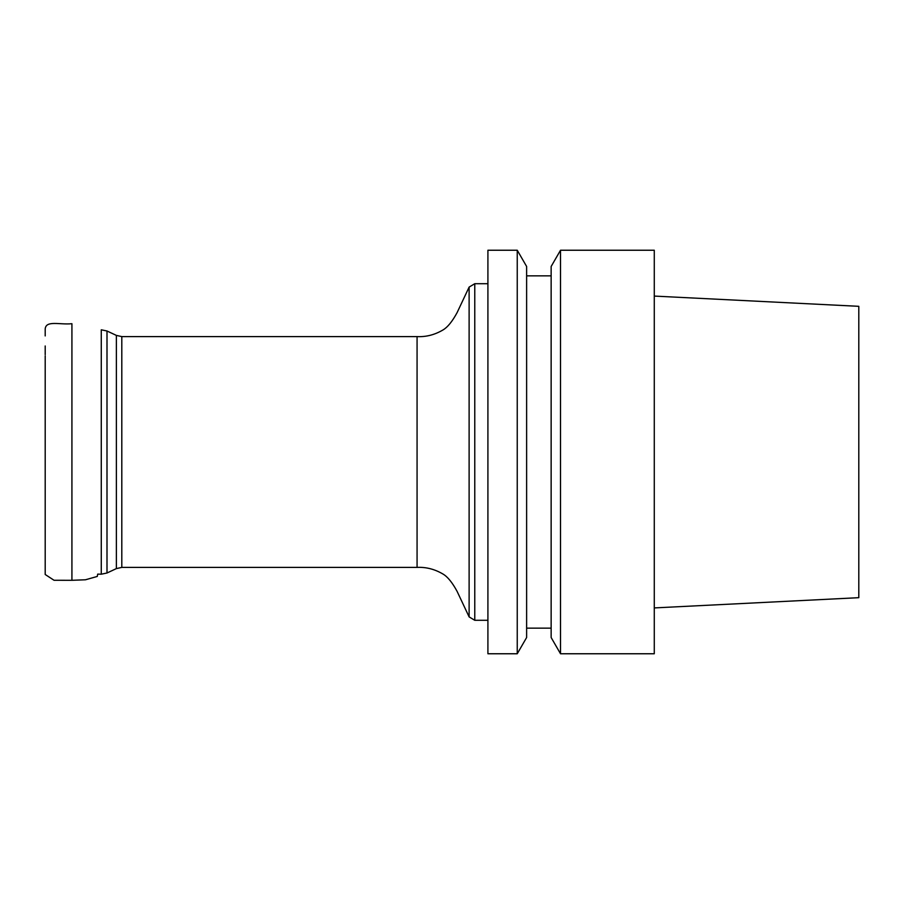 <?xml version="1.0" encoding="UTF-8"?>
<svg xmlns="http://www.w3.org/2000/svg" width="904" height="904" viewBox="0 0 904 904"><rect width="100%" height="100%" fill="white"/><g stroke="black" fill="none" stroke-linecap="round" stroke-linejoin="round"><path stroke-width="1.36" d="M487.911 653.761L487.911 250.238L517.246 250.238L517.246 653.761L487.911 653.761M654.281 653.761L654.281 250.238L560.514 250.238L560.514 653.761L654.281 653.761M560.514 250.238L551.146 266.477L551.146 637.523L560.514 653.761M517.246 250.238L526.625 266.477L526.625 637.523L517.246 653.761M654.281 607.917L858.8 597.68L858.8 306.32L654.281 296.083M45.2 360.843L45.2 574.255M121.803 567.396L417.072 567.396L417.072 336.604L121.803 336.604L121.803 567.396L116.367 568.605L116.367 335.395L107 331L107 573L101.271 574.198L101.271 329.802L107 331M469.119 616.901L469.119 287.099L474.769 283.709L474.769 620.291L469.119 616.901L457.13 591.431C452.316 582.526 447.604 576.729 442.983 574.04C434.711 569.17 426.066 566.955 417.072 567.396M45.2 574.492L54.025 580.266L71.924 580.3L71.924 323.7C59.98 324.988 45.867 320.027 45.2 328.999L45.2 335.926M116.367 568.605L107 573M71.924 580.3L85.473 579.78L97.27 576.447L97.688 574.119L101.271 574.198M121.803 336.604L116.367 335.395M417.072 336.604C426.066 337.045 434.711 334.83 442.983 329.96C447.604 327.271 452.316 321.474 457.13 312.569L469.119 287.099M487.911 283.709L474.769 283.709M487.911 620.291L474.769 620.291M526.625 628.144L551.146 628.144M526.625 275.856L551.146 275.856M45.2 497.019L45.2 355.848M45.2 354.639L45.2 345.972M45.2 567.407L45.2 565.723M45.2 563.429L45.2 548.977"/></g></svg>
